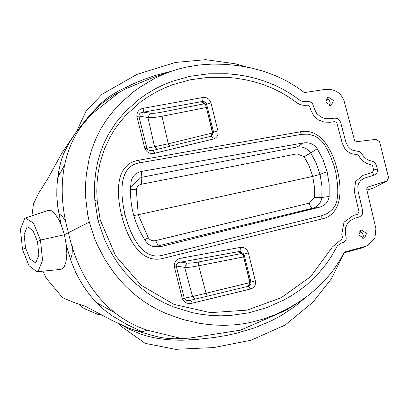 <?xml version="1.0" encoding="UTF-8"?>
<svg xmlns="http://www.w3.org/2000/svg" width="409" height="409" viewBox="0 0 409 409"><rect width="100%" height="100%" fill="white"/><g stroke="black" fill="none" stroke-linecap="round" stroke-linejoin="round"><path stroke-width="0.61" d="M97.194 200.926L100.246 220.016L97.986 220.293L94.842 200.64L94.423 190.752L94.776 180.911L95.895 171.177L97.792 161.616L100.456 152.347L103.901 143.395L108.114 134.858L115.757 122.915L124.811 112.081L138.886 99.413L146.601 93.968L154.699 89.142L163.109 84.97L171.811 81.447L189.894 76.34L208.518 73.809L227.43 73.773L236.934 74.683L246.402 76.232L255.753 78.431L264.986 81.309L273.989 84.873L282.747 89.147L290.937 93.983L300.38 100.548L303.227 101.59L309.47 101.688L311.223 102.465L312.619 103.84L314.429 108.973L316.735 113.513L320.538 116.816L325.247 118.584L330.165 118.753L334.782 118.129L337.548 118.569L339.138 119.694L340.595 122.245L345.912 142.296L347.957 146.494L350.186 148.743L352.89 150.292L360.165 151.816L363.938 156.662L366.234 158.815L368.944 160.323L373.335 161.524L374.685 162.439L376.362 165.267L377.297 169.035L373.647 170.021L372.706 166.253L372.047 165.139L367.308 163.651L363.887 161.754L360.989 159.04L358.039 154.904L351.249 153.626L347.768 151.632L344.905 148.738L342.272 143.334L336.955 123.283L336.377 122.276L334.654 121.657L330.037 122.281L324.153 122.076L318.509 119.96L313.708 115.798L310.809 110.072L309.853 106.713L308.964 105.466L308.268 105.159L304.516 105.374L302.087 105.077L299.715 104.336L297.358 103.104L288.749 97.03L280.779 92.327L272.246 88.16L263.468 84.689L254.454 81.882L245.308 79.729L236.044 78.211L226.734 77.321L208.201 77.352L189.965 79.832L172.271 84.832L163.764 88.278L155.548 92.352L147.634 97.066L140.098 102.388L126.361 114.755L120.333 121.662L114.883 129.08L110.098 136.933L104.239 149.525L100.067 162.93L98.221 172.235L97.132 181.714L96.79 191.294L97.194 200.926L94.842 200.64M204.735 103.707L161.938 112.127C156.535 113.181 152.634 113.549 150.236 113.227L143.493 112.168C140.471 112.455 138.927 113.758 138.856 116.09L136.857 116.396C136.816 111.713 139.132 108.978 143.804 108.196L143.493 112.168L202.69 101.427L205.062 101.948L206.024 102.91L206.601 104.239L210.978 102.956C209.607 98.968 206.954 97.138 203.002 97.454L143.804 108.196M203.713 103.032L201.698 102.199L202.69 101.427L203.002 97.454M161.938 112.127L161.979 116.238L168.252 143.784L212.476 132.991M169.919 146.56L168.252 143.784L154.556 146.703L147.93 117.511C150.809 117.899 155.492 117.475 161.979 116.238L206.182 107.552M210.216 136.545C210.988 137.209 211.709 135.829 212.378 132.404L210.814 136.33M212.378 132.404L205.763 104.888L201.698 102.199M157.424 149.285L154.556 146.703L146.882 148.283C148.058 150.384 150.098 151.074 153.012 150.359L155.021 153.176L213.365 139.019C217.072 137.715 218.59 134.996 217.936 130.86L213.559 132.143L211.397 136.192M150.236 113.227L147.93 117.511L138.856 116.09L146.882 148.283L144.888 148.595C147.066 152.823 150.446 154.351 155.021 153.176M190.4 300.298L190.4 300.298C187.486 301.014 185.441 300.324 184.265 298.227L182.271 298.534C184.449 302.767 187.828 304.296 192.404 303.12L190.4 300.298L248.764 286.136L190.42 300.293M248.784 286.131L250.635 284.73L251.049 283.498L250.942 282.087L255.318 280.804L248.36 252.895L243.984 254.183L240.078 251.371L240.385 247.394L181.187 258.135L180.875 262.113C177.854 262.399 176.31 263.703 176.238 266.029L174.244 266.336L182.271 298.534M247.598 286.484C248.37 287.154 249.091 285.773 249.766 282.343L243.145 254.833L239.081 252.138L240.078 251.371L180.875 262.113L186.944 263.064L184.633 267.348L176.238 266.029L184.265 298.227L192.557 296.515L195.369 299.091M207.404 296.172L206.126 293.299L198.662 265.758L198.692 261.959C193.263 263.023 189.347 263.386 186.944 263.064M243.432 256.944L198.662 265.758C192.164 267.082 187.491 267.614 184.633 267.348L192.557 296.515L249.822 282.619M241.1 252.977L239.081 252.138M249.766 282.343L248.202 286.274M326.167 98.83L328.253 99.53L329.414 100.686L330.083 102.194L330.17 103.83L329.588 105.44M330.564 105.364L331.505 105.026L333.412 100.456L328.524 97.189L327.583 97.526L325.676 102.097L330.564 105.364M361.663 230.098L360.723 230.436L358.811 235.006L363.703 238.278L364.644 237.941L366.551 233.365L361.663 230.098M343.811 252.874L361.791 247.997L367.89 245.262L374.925 238.007L375.907 228.616L366.663 189.014L367.497 187.061M366.904 190.042L373.831 187.874L386.955 181.013L367.251 187.22M386.955 181.013L388.55 177.639L379.598 141.739L375.932 139.367L356.49 141.729L354.521 140.318L344.081 100.967C340.963 92.623 334.685 88.763 325.237 89.387L305.134 92.485L303.805 92.127L297.399 87.49L286.556 80.941L275.037 75.471L262.992 71.1L250.564 67.812L237.864 65.568L225.027 64.315L212.107 64.095L199.26 64.985L186.555 67.05L178.263 69.095L170.589 71.529L162.266 74.811L154.638 78.426L140.164 87.02L133.395 91.923L120.9 102.848L115.231 108.825L109.98 115.139L105.2 121.77L100.931 128.692L97.199 135.885L93.998 143.293L91.319 150.885L89.162 158.62L86.371 174.392L85.701 182.353L85.737 198.365L87.644 214.27L89.336 222.128L64.407 234.73L61.089 224.393L58.891 219.674L54.924 213.692L53.017 211.806L51.13 210.63L48.206 210.379L25.409 217.951L33.538 223.191L40.481 240.068L64.407 234.73L66.422 245.773L66.825 253.698L66.013 261.944L64.08 267.057L62.48 268.754L60.808 269.413L36.805 271.745L38.119 271.351L42.536 260.242L40.481 240.068L37.485 241.637L33.022 230.635L27.689 226.821L27.076 227.046L24.131 234.449L25.501 247.9L29.959 258.897L35.292 262.711L35.91 262.486L38.855 255.083L37.485 241.637M364.439 246.612L344.884 251.918L343.857 252.777L340.293 259.526L333.642 269.782L325.866 279.337L317.103 288.12L307.476 296.075L298.084 302.594L286.157 309.501L274.638 314.894L262.66 319.265L250.252 322.522L241.821 324.02L233.294 324.95L224.72 325.313L216.146 325.129L207.562 324.424L199.055 323.222L182.358 319.373L166.294 313.642L158.585 310.073L151.146 306.029L144.024 301.52L137.26 296.556L130.87 291.177L124.863 285.421L119.259 279.332L114.065 272.936L104.903 259.378L97.352 244.955L94.218 237.496L89.336 222.128M344.25 252.261L344.526 252.067M373.647 170.021L372.379 172.434L374.097 175.139C376.725 174.06 377.793 172.025 377.297 169.035M374.097 175.139L364.782 177.992L360.994 180.17L358.949 182.828L357.839 186.064L357.977 190.696L362.691 210.875L362.589 213.754L361.694 215.41L359.409 216.913L354.966 218.217L350.62 220.344L347.221 223.83L345.36 228.329L345.441 233.345L346.244 238.692L345.636 240.487L344.424 241.893L340.446 243.529L337.471 245.753L331.402 256.285L326.326 263.933L317.328 274.787L307.118 284.434L299.746 290.175L291.96 295.38L283.841 300.022L266.811 307.604L248.856 312.819L230.165 315.503L220.671 315.835L211.131 315.467L201.555 314.383L192.041 312.588L173.375 306.852L164.459 302.962L155.814 298.36L147.567 293.084L135.993 283.846L125.604 273.161L119.372 265.323L113.753 257.016L108.774 248.304L104.464 239.245L97.986 220.293M362.757 238.355L363.33 236.729L363.223 235.109L362.527 233.611L361.346 232.465L359.286 231.775M130.675 186.898L141.095 177.419L141.632 184.178C138.62 184.894 136.862 186.765 136.345 189.802L138.247 214.725L133.784 215.569M304.127 156.637L309.138 165.901L312.742 176.402L138.247 214.725L148.314 237.823C150.21 240.318 152.675 241.238 155.701 240.594L309.26 203.135L314.363 197.695L314.475 187.307L312.742 176.402L320.058 174.403L316.152 162.997L310.753 152.951C307.307 148.298 302.757 146.299 297.092 146.959L303.371 142.946C309.296 142.133 313.918 144.05 317.231 148.687L310.753 152.951L304.127 156.637L296.975 153.861L297.092 146.959L141.095 177.419L141.718 171.386L303.371 142.946M139.847 162.787L138.554 160.256C114.06 164.438 116.867 195.676 121.596 215.507L124.996 214.572C120.374 194.628 118.16 165.952 139.847 162.787L301.499 134.341L300.165 131.821L138.554 160.256M171.765 71.12L156.069 75.215L144.73 79.106L134.091 83.446L120.082 90.195L120.082 91.688L93.124 113.027L89.765 114.888C97.889 106.943 102.879 102.449 104.735 101.396L113.907 95.036L126.739 88.354L150.594 78.487M89.765 114.888L84.898 122.455M61.11 171.576L57.986 175.722M93.012 111.591L100.655 103.559L105.634 99.275L112.526 94.428L120.082 90.195M317.231 148.687L323.084 159.745L327.154 171.749L320.058 174.403L321.949 186.248L321.857 197.496C320.973 203.099 317.813 206.703 312.389 208.299L158.171 245.896L155.701 240.594M309.26 203.135C310.252 206.356 311.29 208.079 312.389 208.299L319.398 207.235L160.492 246.693L152.174 246.3L148.59 244.337L145.865 241.412C139.939 232.522 135.67 223.007 133.063 212.864C130.604 202.69 129.939 192.409 131.059 182.031L131.059 182.005M131.059 182.031C132.061 176.284 135.614 172.736 141.718 171.386M130.369 188.728C130.64 189.229 132.634 189.592 136.345 189.802M321.791 215.727L321.888 218.943L163.022 258.391L162.884 255.19L321.791 215.727L327.721 213.283L332.691 209.142L335.375 205.134L336.97 200.558L337.778 193.866L337.737 188.651L337.41 183.477L335.968 173.355L334.322 166.754L330.825 157.071L327.9 150.706L324.414 144.628L322.338 141.877L318.739 138.406L314.424 135.88L307.992 134.147L301.499 134.341M36.805 271.745L28.952 265.584L22.505 249.464L20.45 229.291L24.867 218.186L25.409 217.951M66.094 221.918L62.291 216.346L60.65 214.935L58.937 214.112M88.513 116.585L76.13 132.158L69.315 142.593L63.824 153.283L61.739 158.886L60.149 164.628L58.523 172.393L57.424 180.241L56.851 188.14L56.8 196.059L57.884 207.895L61.089 224.393M123.779 325.973L127.705 328.524L134.898 331.694L133.697 329.879L142.153 331.73L147.276 330.201C102.327 315.426 77.24 273.958 68.415 232.593L68.41 232.573C56.759 191.806 59.688 144.403 93.124 113.027C59.688 144.403 56.759 191.806 68.41 232.573L68.415 232.583C77.24 273.958 102.327 315.426 147.276 330.201L181.632 338.55L174.244 338.775L167.879 338.442L161.33 337.594L155.098 336.178L141.141 332.195L129.331 328.315M305.855 297.277L294.705 306.571L282.144 314.981L271.433 320.768L254.72 327.793L237.143 333.095L227.256 335.314L214.664 337.451L197.884 339.312L182.424 340.227L181.632 338.55L189.019 338.151L240.584 330.145L286.336 310.109M134.898 331.694C147.603 337.42 163.447 340.262 182.424 340.227M319.398 207.235C325.114 205.579 328.366 201.995 329.148 196.484L321.857 197.496L314.363 197.695M329.148 196.484L329.179 184.183L327.154 171.749M151.182 245.896L158.171 245.896L160.492 246.693M144.75 239.694L148.314 237.823M162.884 255.19C141.877 261.065 130.287 234.377 124.996 214.572M373.831 187.874L386.372 181.253M365.242 246.647L361.745 248.018L367.89 245.262M72.398 246.356L72.127 254.193L70.568 259.643M142.153 331.73L126.979 324.516L112.562 316.055L102.557 308.647L93.881 299.92L88.738 293.585L84.034 286.97L79.775 280.093L75.982 272.992L71.35 261.908L66.422 245.773M372.379 172.434L363.064 175.287L355.559 181.514L354.317 191.637L359.025 211.816L357.727 214.204L353.284 215.502L344.01 222.225L341.76 234.224L342.497 237.629L341.157 239.991L340.523 240.16L332.389 246.959L310.702 276.586L281.177 297.762L247.005 310.134L210.405 312.645L173.978 304.388L141.044 285.17L115.64 255.835L100.246 220.016M163.022 258.391C139.009 264.49 126.734 235.252 121.596 215.507M300.165 131.821C321.269 127.439 333.008 151.887 337.231 169.827C341.929 187.67 342.946 214.393 321.888 218.943M248.744 286.142L250.753 288.959L192.404 303.12M174.244 266.336C174.198 261.653 176.514 258.923 181.187 258.135M248.36 252.895C246.995 248.912 244.337 247.077 240.385 247.394M250.753 288.959C254.454 287.655 255.978 284.935 255.318 280.804M217.936 130.86L210.978 102.956M136.857 116.396L144.888 148.595M211.499 136.161L153.012 150.359M205.763 104.888L206.601 104.239L213.559 132.143L212.624 132.419L205.763 104.888M211.361 136.197L213.365 139.019M250.942 282.087L243.984 254.183L243.145 254.833L250.011 282.363L250.942 282.087M198.692 261.959L241.913 253.457M141.632 184.178L296.975 153.861M126.739 88.354L126.539 86.938M335.216 170.042L337.231 169.827M22.505 249.464L25.501 247.9M189.019 338.151L189.602 339.879M343.811 252.88L361.689 248.023M205.609 105.246C204.111 103.134 203.345 102.357 203.314 102.92L204.393 102.879M211.381 136.192L153.032 150.354M242.992 255.19C241.494 253.074 240.732 252.302 240.696 252.864L241.775 252.823M57.909 176.269L60.379 172.997M317.727 137.68L316.055 136.672M76.713 131.335L86.023 111.171L102.107 94.228L137.061 74.336L175.343 62.454L205.65 59.668L235.078 63.753L246.678 67.015M150.553 78.502L170.589 71.529M63.906 166.182L57.669 178.073M76.13 132.158L62.188 152.537L48.16 178.033L38.497 193.483L33.431 204.055L31.938 215.783M42.976 271.147L46.064 278.002L62.567 297.675L74.269 302.588L85.772 306.474L112.046 320.416L129.29 328.299M344.214 252.772L331.224 279.035L313.028 302.108L285.231 324.991L251.085 340.222L213.81 347.558L175.527 349.332L145.139 343.335L122.071 326.939L118.896 323.754M101.606 314.884L97.761 314.327L84.259 308.657L78.615 303.974M372.722 188.329L366.914 190.093M298.084 302.594L286.29 310.134M96.248 302.553L115.711 313.156"/></g></svg>
